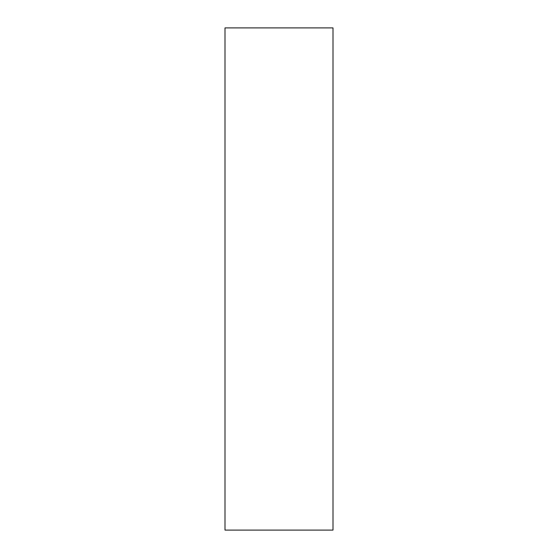 <?xml version="1.0" encoding="UTF-8"?>
<svg xmlns="http://www.w3.org/2000/svg" width="558" height="558" viewBox="0 0 558 558"><rect width="100%" height="100%" fill="white"/><g stroke="black" fill="none" stroke-linecap="round" stroke-linejoin="round"><path stroke-width="0.84" d="M225 530.1L333 530.1L225 530.1L225 27.9L333 27.9L333 530.1L333 27.9L225 27.9L225 530.1"/></g></svg>
